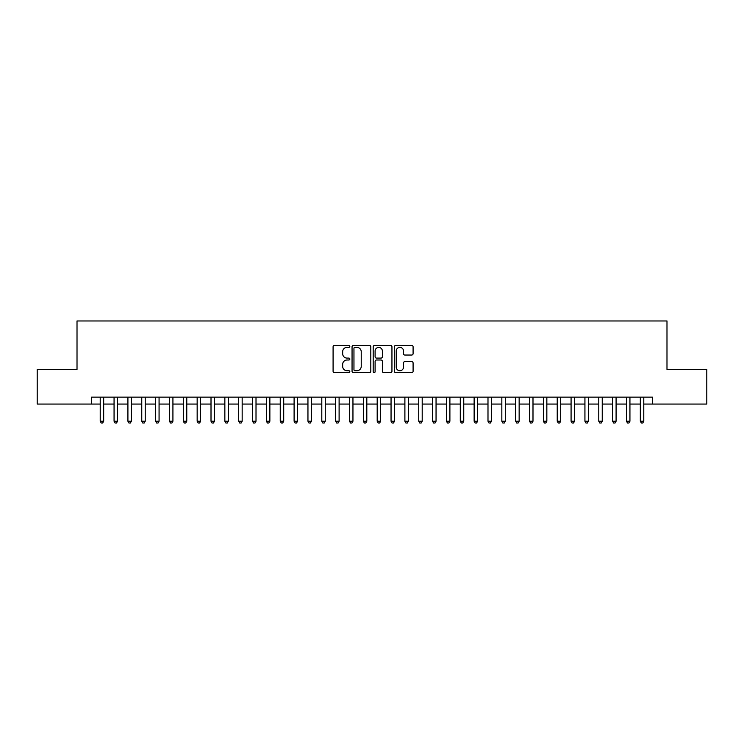 <?xml version="1.0" encoding="UTF-8"?>
<svg xmlns="http://www.w3.org/2000/svg" width="744" height="744" viewBox="0 0 744 744"><rect width="100%" height="100%" fill="white"/><g stroke="black" fill="none" stroke-linecap="round" stroke-linejoin="round"><path stroke-width="1.12" d="M349.838 346.406A0.949 0.949 0 0 0 348.889 345.458L334.447 345.458A1.358 1.358 0 0 0 333.089 346.816L333.089 371.284A1.358 1.358 0 0 0 334.447 372.642L348.889 372.642A0.949 0.949 0 0 0 349.838 371.693A0.949 0.949 0 0 0 348.889 370.745L347.02 370.745A4.352 4.352 0 0 1 342.668 366.392L342.668 364.355A4.352 4.352 0 0 1 347.02 360.003L348.889 360.003A0.949 0.949 0 0 0 349.838 359.054A0.949 0.949 0 0 0 348.889 358.097L347.02 358.097A4.352 4.352 0 0 1 342.668 353.753L342.668 351.707A4.352 4.352 0 0 1 347.02 347.364L348.889 347.364A0.949 0.949 0 0 0 349.838 346.406M411.73 355.037A1.358 1.358 0 0 0 413.087 353.679L413.087 346.816A1.358 1.358 0 0 0 411.73 345.458L395.687 345.458A1.358 1.358 0 0 0 394.329 346.816L394.329 371.284A1.358 1.358 0 0 0 395.687 372.642L411.73 372.642A1.358 1.358 0 0 0 413.087 371.284L413.087 362.998A1.358 1.358 0 0 0 411.73 361.631L404.866 361.631A1.358 1.358 0 0 0 403.499 362.998L403.499 367.108A3.636 3.636 0 0 1 399.863 370.745A3.636 3.636 0 0 1 396.227 367.108L396.227 351.001A3.636 3.636 0 0 1 399.863 347.364A3.636 3.636 0 0 1 403.499 351.001L403.499 353.679A1.358 1.358 0 0 0 404.866 355.037L411.73 355.037M91.559 404.057L37.2 404.057L37.2 369.442L77.013 369.442L77.013 320.971L666.987 320.971L666.987 369.442L706.8 369.442L706.8 404.057L652.442 404.057L652.442 397.138L91.559 397.138L91.559 404.057L100.217 404.057M370.81 346.816A1.358 1.358 0 0 0 369.452 345.458L353.409 345.458A1.358 1.358 0 0 0 352.052 346.816L352.052 371.284A1.358 1.358 0 0 0 353.409 372.642L369.452 372.642A1.358 1.358 0 0 0 370.81 371.284L370.81 346.816M374.548 345.458L390.591 345.458A1.358 1.358 0 0 1 391.949 346.816L391.949 371.284A1.358 1.358 0 0 1 390.591 372.642L383.727 372.642A1.358 1.358 0 0 1 382.37 371.284L382.37 361.361A1.358 1.358 0 0 0 381.002 360.003L376.455 360.003A1.358 1.358 0 0 0 375.097 361.361L375.097 371.693A0.949 0.949 0 0 1 374.139 372.642A0.949 0.949 0 0 1 373.19 371.693L373.19 346.816A1.358 1.358 0 0 1 374.548 345.458M103.676 404.057L114.065 404.057M117.524 404.057L127.912 404.057M131.372 404.057L141.76 404.057M145.22 404.057L155.608 404.057M159.067 404.057L169.455 404.057M172.924 404.057L183.303 404.057M186.772 404.057L197.16 404.057M200.62 404.057L211.008 404.057M214.467 404.057L224.855 404.057M228.315 404.057L238.703 404.057M242.163 404.057L252.551 404.057M256.01 404.057L266.399 404.057M269.867 404.057L280.246 404.057M283.715 404.057L294.103 404.057M297.563 404.057L307.951 404.057M311.411 404.057L321.799 404.057M325.258 404.057L335.646 404.057M339.106 404.057L349.494 404.057M352.954 404.057L363.342 404.057M366.811 404.057L377.189 404.057M380.658 404.057L391.046 404.057M394.506 404.057L404.894 404.057M408.354 404.057L418.742 404.057M422.201 404.057L432.589 404.057M436.049 404.057L446.437 404.057M449.897 404.057L460.285 404.057M463.754 404.057L474.133 404.057M477.601 404.057L487.99 404.057M491.449 404.057L501.837 404.057M505.297 404.057L515.685 404.057M519.145 404.057L529.533 404.057M532.992 404.057L543.38 404.057M546.84 404.057L557.228 404.057M560.697 404.057L571.076 404.057M574.545 404.057L584.933 404.057M588.392 404.057L598.781 404.057M602.24 404.057L612.628 404.057M616.088 404.057L626.476 404.057M629.936 404.057L640.324 404.057M643.783 404.057L652.442 404.057M354.907 347.364A0.949 0.949 0 0 0 353.958 348.313L353.958 369.787A0.949 0.949 0 0 0 354.907 370.745L356.878 370.745A4.352 4.352 0 0 0 361.231 366.392L361.231 351.707A4.352 4.352 0 0 0 356.878 347.364L354.907 347.364M382.37 351.066A3.636 3.636 0 0 0 378.733 347.429A3.636 3.636 0 0 0 375.097 351.066L375.097 356.739A1.358 1.358 0 0 0 376.455 358.097L381.002 358.097A1.358 1.358 0 0 0 382.37 356.739L382.37 351.066M103.676 397.138L103.676 421.234L100.217 421.234L100.217 397.138M103.676 421.234L102.635 423.029L101.249 423.029L100.217 421.234M117.524 397.138L117.524 421.234L114.065 421.234L114.065 397.138M117.524 421.234L116.483 423.029L115.097 423.029L114.065 421.234M131.372 397.138L131.372 421.234L127.912 421.234L127.912 397.138M131.372 421.234L130.33 423.029L128.954 423.029L127.912 421.234M145.22 397.138L145.22 421.234L141.76 421.234L141.76 397.138M145.22 421.234L144.187 423.029L142.802 423.029L141.76 421.234M159.067 397.138L159.067 421.234L155.608 421.234L155.608 397.138M159.067 421.234L158.035 423.029L156.649 423.029L155.608 421.234M172.924 397.138L172.924 421.234L169.455 421.234L169.455 397.138M172.924 421.234L171.883 423.029L170.497 423.029L169.455 421.234M186.772 397.138L186.772 421.234L183.303 421.234L183.303 397.138M186.772 421.234L185.73 423.029L184.345 423.029L183.303 421.234M200.62 397.138L200.62 421.234L197.16 421.234L197.16 397.138M200.62 421.234L199.578 423.029L198.192 423.029L197.16 421.234M214.467 397.138L214.467 421.234L211.008 421.234L211.008 397.138M214.467 421.234L213.426 423.029L212.04 423.029L211.008 421.234M228.315 397.138L228.315 421.234L224.855 421.234L224.855 397.138M228.315 421.234L227.273 423.029L225.897 423.029L224.855 421.234M242.163 397.138L242.163 421.234L238.703 421.234L238.703 397.138M242.163 421.234L241.13 423.029L239.745 423.029L238.703 421.234M256.01 397.138L256.01 421.234L252.551 421.234L252.551 397.138M256.01 421.234L254.978 423.029L253.592 423.029L252.551 421.234M269.867 397.138L269.867 421.234L266.399 421.234L266.399 397.138M269.867 421.234L268.826 423.029L267.44 423.029L266.399 421.234M283.715 397.138L283.715 421.234L280.246 421.234L280.246 397.138M283.715 421.234L282.673 423.029L281.288 423.029L280.246 421.234M297.563 397.138L297.563 421.234L294.103 421.234L294.103 397.138M297.563 421.234L296.521 423.029L295.136 423.029L294.103 421.234M311.411 397.138L311.411 421.234L307.951 421.234L307.951 397.138M311.411 421.234L310.369 423.029L308.983 423.029L307.951 421.234M325.258 397.138L325.258 421.234L321.799 421.234L321.799 397.138M325.258 421.234L324.217 423.029L322.84 423.029L321.799 421.234M339.106 397.138L339.106 421.234L335.646 421.234L335.646 397.138M339.106 421.234L338.074 423.029L336.688 423.029L335.646 421.234M352.954 397.138L352.954 421.234L349.494 421.234L349.494 397.138M352.954 421.234L351.921 423.029L350.536 423.029L349.494 421.234M366.811 397.138L366.811 421.234L363.342 421.234L363.342 397.138M366.811 421.234L365.769 423.029L364.383 423.029L363.342 421.234M380.658 397.138L380.658 421.234L377.189 421.234L377.189 397.138M380.658 421.234L379.617 423.029L378.231 423.029L377.189 421.234M394.506 397.138L394.506 421.234L391.046 421.234L391.046 397.138M394.506 421.234L393.464 423.029L392.079 423.029L391.046 421.234M408.354 397.138L408.354 421.234L404.894 421.234L404.894 397.138M408.354 421.234L407.312 423.029L405.926 423.029L404.894 421.234M422.201 397.138L422.201 421.234L418.742 421.234L418.742 397.138M422.201 421.234L421.16 423.029L419.783 423.029L418.742 421.234M436.049 397.138L436.049 421.234L432.589 421.234L432.589 397.138M436.049 421.234L435.017 423.029L433.631 423.029L432.589 421.234M449.897 397.138L449.897 421.234L446.437 421.234L446.437 397.138M449.897 421.234L448.865 423.029L447.479 423.029L446.437 421.234M463.754 397.138L463.754 421.234L460.285 421.234L460.285 397.138M463.754 421.234L462.712 423.029L461.327 423.029L460.285 421.234M477.601 397.138L477.601 421.234L474.133 421.234L474.133 397.138M477.601 421.234L476.56 423.029L475.174 423.029L474.133 421.234M491.449 397.138L491.449 421.234L487.99 421.234L487.99 397.138M491.449 421.234L490.408 423.029L489.022 423.029L487.99 421.234M505.297 397.138L505.297 421.234L501.837 421.234L501.837 397.138M505.297 421.234L504.255 423.029L502.87 423.029L501.837 421.234M519.145 397.138L519.145 421.234L515.685 421.234L515.685 397.138M519.145 421.234L518.103 423.029L516.727 423.029L515.685 421.234M532.992 397.138L532.992 421.234L529.533 421.234L529.533 397.138M532.992 421.234L531.96 423.029L530.574 423.029L529.533 421.234M546.84 397.138L546.84 421.234L543.38 421.234L543.38 397.138M546.84 421.234L545.808 423.029L544.422 423.029L543.38 421.234M560.697 397.138L560.697 421.234L557.228 421.234L557.228 397.138M560.697 421.234L559.655 423.029L558.27 423.029L557.228 421.234M574.545 397.138L574.545 421.234L571.076 421.234L571.076 397.138M574.545 421.234L573.503 423.029L572.117 423.029L571.076 421.234M588.392 397.138L588.392 421.234L584.933 421.234L584.933 397.138M588.392 421.234L587.351 423.029L585.965 423.029L584.933 421.234M602.24 397.138L602.24 421.234L598.781 421.234L598.781 397.138M602.24 421.234L601.199 423.029L599.813 423.029L598.781 421.234M616.088 397.138L616.088 421.234L612.628 421.234L612.628 397.138M616.088 421.234L615.046 423.029L613.67 423.029L612.628 421.234M629.936 397.138L629.936 421.234L626.476 421.234L626.476 397.138M629.936 421.234L628.903 423.029L627.518 423.029L626.476 421.234M643.783 397.138L643.783 421.234L640.324 421.234L640.324 397.138M643.783 421.234L642.751 423.029L641.365 423.029L640.324 421.234"/></g></svg>
